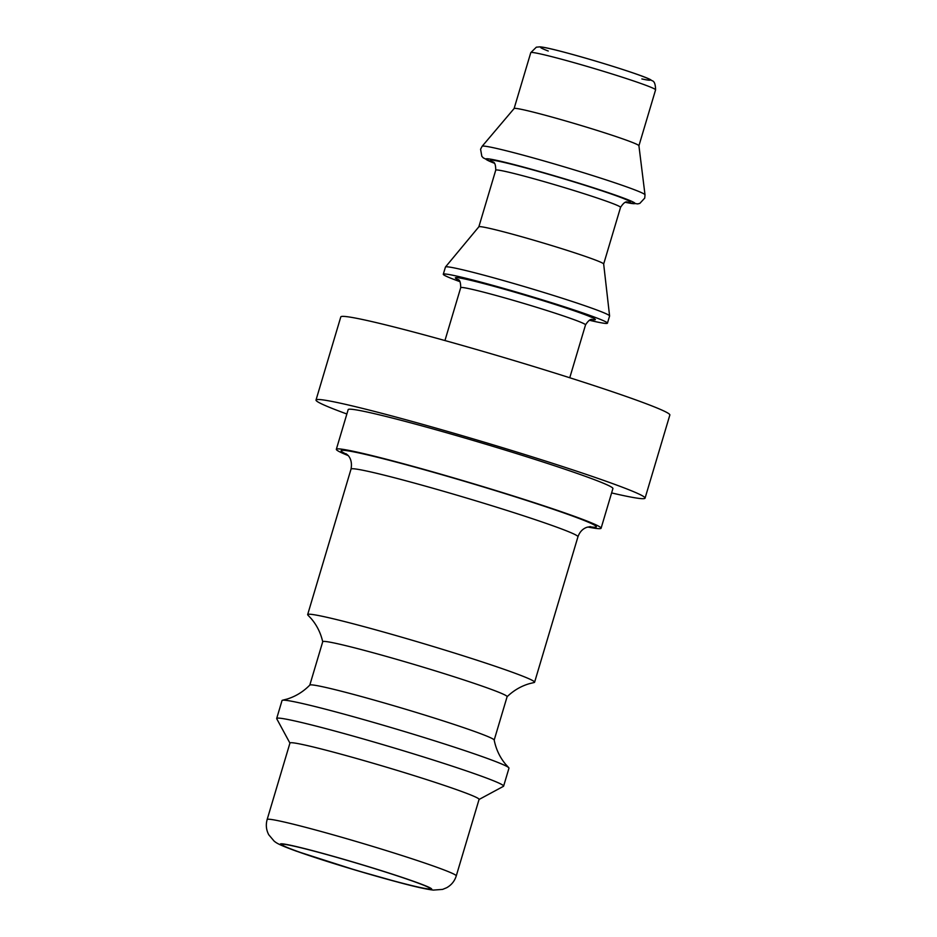 <?xml version="1.0" encoding="UTF-8"?>
<svg xmlns="http://www.w3.org/2000/svg" width="937" height="937" viewBox="0 0 937 937"><rect width="100%" height="100%" fill="white"/><g stroke="black" fill="none" stroke-linecap="round" stroke-linejoin="round"><path stroke-width="1.41" d="M587.827 527.016A138.137 6.184 -163.4 0 0 601.097 528.234A138.137 6.184 -163.4 0 0 470.479 482.848A138.137 6.184 -163.4 0 0 336.336 449.303A138.137 6.184 -163.4 0 0 348.095 455.546M507.058 696.765C513.663 690.428 521.136 686.06 529.487 683.647L534.043 682.534A118.402 5.294 -163.4 0 0 534.594 682.23A118.402 5.294 -163.4 0 0 422.634 643.332A118.402 5.294 -163.4 0 0 307.664 614.578A118.402 5.294 -163.4 0 0 307.945 615.129L311.154 618.561C316.823 625.155 320.677 632.897 322.738 641.81M456.26 875.908L479.076 799.39A98.666 4.416 -163.4 0 0 385.775 766.97A98.666 4.416 -163.4 0 0 289.966 743.018L267.15 819.524C265.675 824.841 266.202 829.913 268.743 834.738L274.131 841.121C276.602 843.089 278.64 844.694 296.326 851.147L356.037 870.297L399.15 882.478C415.032 886.742 426.429 889.283 433.316 890.091L442.592 889.4L446.598 887.761C451.376 885.114 454.597 881.167 456.26 875.908A98.666 4.416 -163.4 0 0 362.97 843.487A98.666 4.416 -163.4 0 0 267.15 819.524M298.435 851.745A77.455 3.467 -163.4 0 0 380.434 877.266A77.455 3.467 -163.4 0 0 430.306 888.733A77.455 3.467 -163.4 0 0 357.067 863.282A77.455 3.467 -163.4 0 0 281.85 844.483A77.455 3.467 -163.4 0 0 298.435 851.745M601.097 528.234L612.915 488.552A138.137 6.184 -163.4 0 0 482.309 443.166A138.137 6.184 -163.4 0 0 348.166 409.633L336.336 449.303M589.338 320.243A85.642 3.83 -163.4 0 0 607.445 323.183A85.642 3.83 -163.4 0 0 526.465 295.038A85.642 3.83 -163.4 0 0 443.295 274.248A85.642 3.83 -163.4 0 0 460.055 281.709M493.12 161.972C492.241 162.499 495.696 160.262 495.743 170.159A65.121 2.916 16.6 0 1 558.979 185.971A65.121 2.916 16.6 0 1 620.552 207.358L603.674 264.011A65.121 2.916 -163.4 0 0 542.09 242.648A65.121 2.916 -163.4 0 0 478.877 226.777L445.473 266.998A85.642 3.83 -163.4 0 0 445.438 267.068L443.295 274.248M625.307 202.322L637.734 203.903L639.842 203.376L644.738 198.094L645.007 194.814L638.917 145.715A65.121 2.916 -163.4 0 0 577.344 124.375A65.121 2.916 -163.4 0 0 514.132 108.516L482.157 146.266L480.576 149.206L481.829 156.303L483.316 157.896L494.525 163.343M607.445 323.183L609.589 316.003A85.642 3.83 -163.4 0 0 609.589 315.921A85.642 3.83 -163.4 0 0 528.609 287.858A85.642 3.83 -163.4 0 0 445.473 266.998M494.186 740.078L507.116 696.671A96.195 4.31 -163.4 0 0 416.157 665.059A96.195 4.31 -163.4 0 0 322.738 641.704L309.796 685.111M479.041 799.484L503.438 786.33A118.402 5.294 -163.4 0 0 503.614 786.131L508.967 768.188A118.402 5.294 -163.4 0 0 508.709 767.661L505.465 764.088C499.772 757.213 496.013 749.19 494.174 740.019A96.195 4.31 -163.4 0 0 403.203 708.513A96.195 4.31 -163.4 0 0 309.842 685.064C303.283 691.729 295.729 696.378 287.202 699.025L282.541 700.232A118.402 5.294 -163.4 0 0 282.037 700.536L276.684 718.48A118.402 5.294 -163.4 0 0 276.731 718.749L289.931 743.111M508.709 767.661A118.402 5.294 -163.4 0 0 397.007 729.291A118.402 5.294 -163.4 0 0 282.541 700.232M503.614 786.131A118.402 5.294 -163.4 0 0 391.666 747.234A118.402 5.294 -163.4 0 0 276.684 718.48M346.866 414.002A171.682 7.683 16.6 0 1 316.015 400.04L340.799 316.917A171.682 7.683 16.6 0 1 507.514 358.602A171.682 7.683 16.6 0 1 669.85 415.009L645.066 498.144A171.682 7.683 16.6 0 1 611.615 492.932M316.015 400.04A171.682 7.683 16.6 0 1 482.731 441.725A171.682 7.683 16.6 0 1 645.066 498.144M589.408 526.699A133.206 5.962 -163.4 0 0 470.421 483.059A133.206 5.962 -163.4 0 0 346.948 454.41M346.058 453.731L347.51 454.925C347.381 454.761 352.956 458.954 351.024 469.109A118.402 5.294 16.6 0 1 466.005 497.863A118.402 5.294 16.6 0 1 577.953 536.76L534.594 682.23M297.334 851.464A78.931 3.537 16.6 0 1 344.148 859.416A78.931 3.537 16.6 0 1 426.733 888.944A78.931 3.537 16.6 0 1 297.334 851.464M591.598 319.517A73.016 3.268 -163.4 0 0 526.301 295.577A73.016 3.268 -163.4 0 0 458.568 279.858M458.088 279.484C457.209 280.011 460.664 277.774 460.711 287.659A65.121 2.916 16.6 0 1 523.947 303.471A65.121 2.916 16.6 0 1 585.531 324.87L569.755 377.763M626.63 202.005A73.016 3.268 -163.4 0 0 561.333 178.077A73.016 3.268 -163.4 0 0 493.6 162.347M625.366 202.31A77.748 3.479 -163.4 0 0 561.392 177.866A77.748 3.479 -163.4 0 0 494.49 163.284M641.857 78.931A57.227 2.565 -163.4 0 0 631.585 72.442A57.227 2.565 -163.4 0 0 560.396 51.219A57.227 2.565 -163.4 0 0 548.25 51.02M655.584 89.858C655.373 79.2 651.695 81.437 650.934 79.903C646.764 77.338 626.303 70.275 595.463 61.022C564.461 51.933 545.931 47.213 539.876 46.85L536.327 47.19L530.775 52.648A65.121 2.916 16.6 0 1 594.011 68.46A65.121 2.916 16.6 0 1 655.584 89.858L638.929 145.75M645.007 194.814A84.986 3.807 -163.4 0 0 564.648 166.973A84.986 3.807 -163.4 0 0 482.157 146.266M590.497 526.617L586.902 527.297C582.697 528.761 579.71 531.911 577.953 536.76M351.024 469.109L307.664 614.578M592.196 319.47C592.688 320.36 590.884 316.671 585.531 324.87M460.711 287.659L444.946 340.553M627.228 201.959C627.72 202.849 625.916 199.159 620.552 207.358M495.743 170.159L478.854 226.801M530.775 52.648L514.108 108.54M603.662 263.988L609.589 315.921"/></g></svg>
